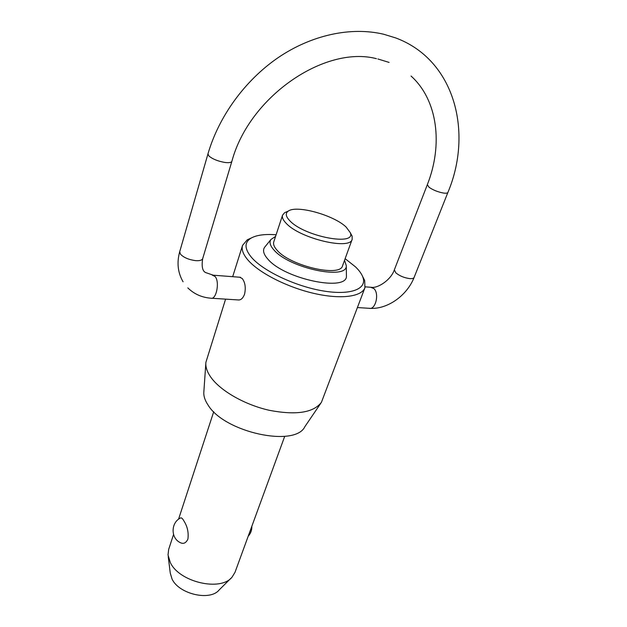 <?xml version="1.0" encoding="UTF-8"?>
<svg xmlns="http://www.w3.org/2000/svg" width="627" height="627" viewBox="0 0 627 627"><rect width="100%" height="100%" fill="white"/><g stroke="black" fill="none" stroke-linecap="round" stroke-linejoin="round"><path stroke-width="0.94" d="M173.546 534.494L168.671 549.385L168.028 554.958L170.34 562.591C179.322 582.162 220.688 591.731 232.061 577.13L234.992 572.357L284.721 436.314M184.032 521.155C187.457 526.602 188.751 532.582 187.912 539.087C186 543.139 183.39 544.291 180.082 542.551C170.458 537.864 170.905 522.299 180.733 517.878C181.634 517.683 182.731 518.772 184.032 521.155M282.558 215.171L273.772 241.865C273.019 244.264 274.187 247.116 277.259 250.439C290.63 266.099 340.532 277.51 342.577 265.699L352.178 239.279C350.399 250.455 300.004 238.542 286.241 223.377C283.083 220.163 281.86 217.42 282.558 215.171L284.603 212.71L287.315 211.526M350.328 232.97L352.092 236.081L352.178 239.279M346.41 274.681L346.425 275.708C348.118 292.237 284.556 279.274 267.854 259.116C263.63 254.366 262.525 250.447 264.555 247.359L265.205 246.56M275.559 236.426L270.919 239.506C269.101 242.296 270.159 245.839 274.085 250.142C289.588 268.364 347.773 280.449 346.276 265.605L344.536 260.307M276.107 234.772C264.704 233.918 256.263 235.094 250.784 238.291C244.146 242.602 244.483 249.076 251.772 257.697C263.748 271.366 295.991 286.5 323.391 290.975C350.877 295.568 367.414 288.922 362.853 277.103C361.638 273.85 359.177 270.433 355.462 266.843L345.132 258.677M362.539 276.311L364.679 280.473L364.93 287.722C361.685 296.806 340.72 299.596 313.994 293.42C287.299 287.299 259.319 273.051 248.143 260.26C243.151 254.499 241.293 249.53 242.578 245.353L247.265 239.812L251.521 237.868M346.159 227.099C333.995 215.186 296.634 204.755 288.287 211.095C285.167 213.266 285.7 216.503 289.87 220.822C304.518 236.669 356.935 246.489 350.195 232.539L346.159 227.099M230.94 578.243L219.089 590.007C210.155 601.317 178.907 594.13 172.041 579.027L170.262 573.094L168.216 556.525M320.789 403.271L304.91 426.603C295.254 447.709 224.294 432.418 208.031 405.003C204.825 400.206 203.438 395.739 203.869 391.609L205.813 363.464M225.587 299.142L205.891 362.351C205.421 366.834 207.028 371.733 210.711 377.046C220.265 390.762 244.749 404.823 269.438 410.332C296.101 415.387 313.422 412.731 321.416 402.354L364.93 287.722M239.655 277.22L242.273 278.56C245.188 282.511 245.956 287.73 244.561 294.196C242.939 298.413 240.744 300.317 237.978 299.925L211.707 298.248M187.826 287.887C194.056 294.008 201.698 297.441 210.743 298.193C216.268 300.286 219.999 281.805 215.077 276.491L212.279 275.128M240.517 277.291L213.266 275.198L205.617 272.565C202.443 271.076 201.463 266.428 202.686 258.622C202.035 260.236 199.692 260.91 195.655 260.644C188.837 259.75 183.774 257.603 180.466 254.194L179.698 251.733L207.968 153.874L208.901 155.974C212.498 159.039 217.812 161.202 224.842 162.448C228.98 162.965 231.332 162.581 231.888 161.288C249.264 96.346 325.115 45.152 376.459 58.679M427.324 184.691L429.087 187.301C433.202 190.138 438.03 192.058 443.587 193.061C446.103 193.39 447.545 193.171 447.913 192.403L414.118 277.424C413.663 278.388 412.205 278.788 409.729 278.607C404.29 277.863 399.658 275.958 395.841 272.87L394.344 269.853L427.324 184.691C443.234 144.578 437.685 99.967 411.053 76.039M370.62 287.26L373.864 288.561C379.633 293.499 375.518 310.294 369.084 308.296L357.453 307.559M447.913 192.403C473.064 132.83 455.218 60.059 395.739 37.941L383.669 34.242C350.846 26.444 311.447 34.979 278.027 57.723C244.663 80.632 218.784 116.638 207.968 153.874M365.212 286.845L371.748 287.346C377.869 288.224 390.887 280.089 394.344 269.853M346.276 265.605L346.425 275.708M250.784 238.291L247.265 239.812M288.287 211.095L284.603 212.71M248.198 536.234C250.761 533.397 251.976 530.066 251.85 526.241M414.118 277.424C407.08 295.536 387.165 309.918 369.084 308.296M377.901 58.985L389.108 62.418M202.686 258.622L231.888 161.288M183.068 281.782C177.809 272.698 176.681 262.682 179.698 251.733M232.68 276.687L242.578 245.353M350.195 232.539L352.092 236.081M362.853 277.103L364.679 280.473M270.919 239.506L264.555 247.359M178.538 519.25L213.721 411.735"/></g></svg>
